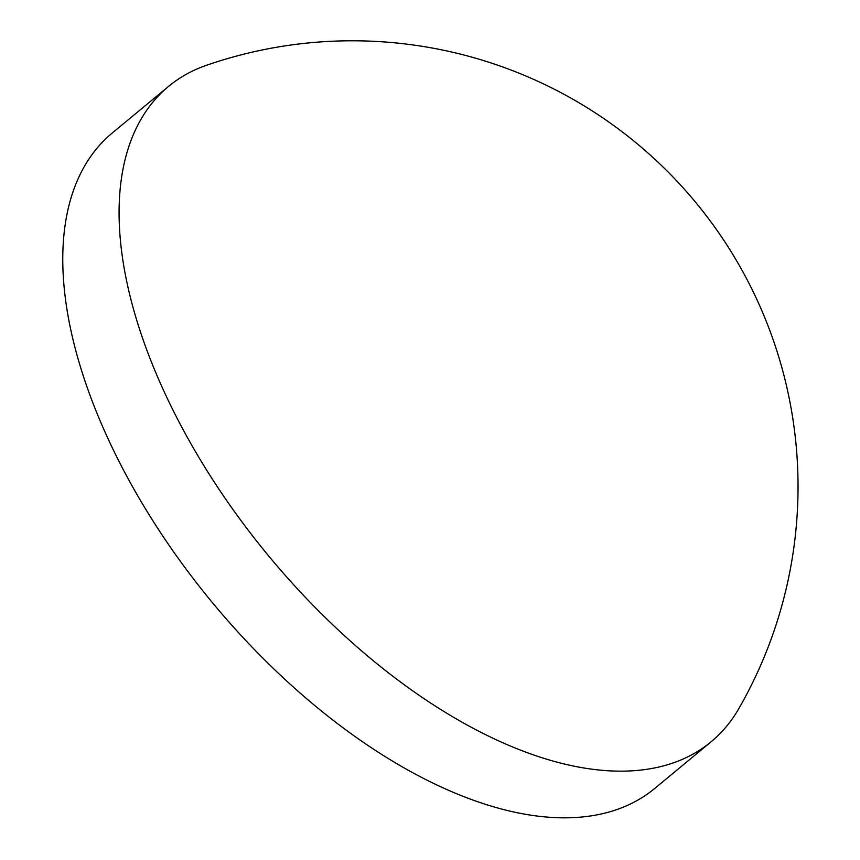 <?xml version="1.0" encoding="UTF-8"?>
<svg xmlns="http://www.w3.org/2000/svg" width="860" height="860" viewBox="0 0 860 860"><rect width="100%" height="100%" fill="white"/><g stroke="black" fill="none" stroke-linecap="round" stroke-linejoin="round"><path stroke-width="1.29" d="M168.56 86.398L112.251 133.01A425.41 222.278 50.4 0 0 135.063 491.146A425.41 222.278 50.4 0 0 654.761 788.426L711.08 741.814A425.41 222.278 50.4 0 0 738.923 708.468A445.824 445.824 0 0 0 206.507 65.274A425.41 222.278 50.4 0 0 168.56 86.398A425.41 222.278 50.4 0 0 191.371 444.534A425.41 222.278 50.4 0 0 642.732 769.85A425.41 222.278 50.4 0 0 711.08 741.814"/></g></svg>
